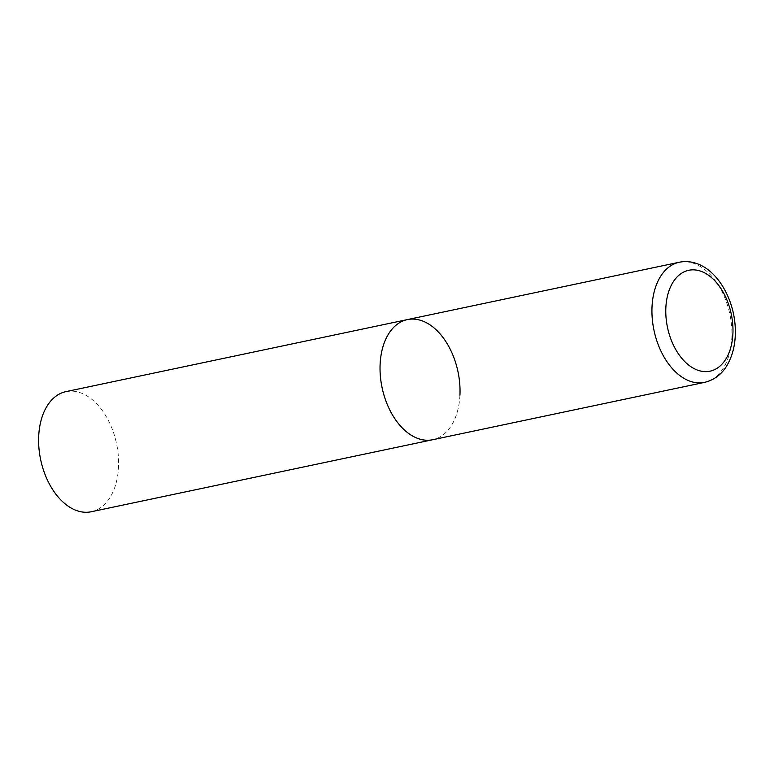 <?xml version="1.0" encoding="UTF-8"?>
<svg xmlns="http://www.w3.org/2000/svg" width="774" height="774" viewBox="0 0 774 774"><rect width="100%" height="100%" fill="white"/><g stroke="black" fill="none" stroke-linecap="round" stroke-linejoin="round"><path stroke-width="0.58" stroke-dasharray="3.87 2.9" d="M459.94 395.175A61.378 38.777 -101.9 0 1 432.705 439.729A61.378 38.777 78.1 0 0 459.708 383.498A61.378 38.777 78.1 0 0 422.788 321.094A61.378 38.777 78.1 0 0 407.356 319.604M65.935 391.634A61.378 38.777 -101.9 0 1 118.509 467.206A61.378 38.777 -101.9 0 1 91.274 511.749M704.601 382.366A61.378 38.777 78.1 0 0 731.614 326.135A61.378 38.777 78.1 0 0 694.694 263.741A61.378 38.777 78.1 0 0 679.262 262.251"/><path stroke-width="1.16" d="M417.273 438.239A61.378 38.777 78.1 0 0 432.705 439.729A61.378 38.777 -101.9 0 1 380.121 364.157A61.378 38.777 -101.9 0 1 407.356 319.604A61.378 38.777 78.1 0 0 380.353 375.835A61.378 38.777 78.1 0 0 417.273 438.239M679.262 262.251A61.378 38.777 78.1 0 0 652.25 318.482A61.378 38.777 78.1 0 0 689.17 380.885A61.378 38.777 78.1 0 0 704.601 382.366C716.995 379.357 723.767 371.056 727.057 365.328C733.007 355.082 735.755 342.959 735.3 328.969C734.526 300.844 718.93 271.887 697.809 263.953C691.666 261.564 685.483 260.993 679.262 262.251L407.356 319.604A61.378 38.777 -101.9 0 1 459.94 395.175M704.601 382.366L91.274 511.749A61.378 38.777 -101.9 0 1 38.7 436.178A61.378 38.777 -101.9 0 1 65.935 391.634L407.356 319.604M697.055 369.943A51.558 32.576 78.1 0 0 732.901 333.768A51.558 32.576 78.1 0 0 701.699 271.539A51.558 32.576 78.1 0 0 665.853 307.704A51.558 32.576 78.1 0 0 697.055 369.943"/></g></svg>
